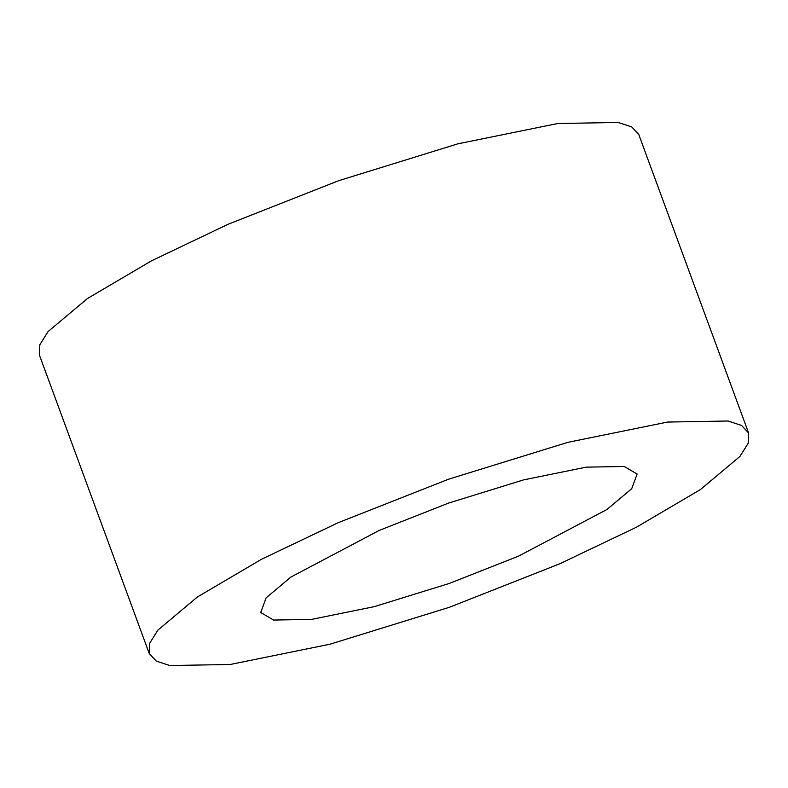 <?xml version="1.0" encoding="UTF-8"?>
<svg xmlns="http://www.w3.org/2000/svg" width="788" height="788" viewBox="0 0 788 788"><rect width="100%" height="100%" fill="white"/><g stroke="black" fill="none" stroke-linecap="round" stroke-linejoin="round"><path stroke-width="1.18" d="M149.237 653.528L39.4 354.994L39.843 344.72L48.029 331.6L87.468 298.504L151.611 260.769L228.106 224.265L338.653 180.698L457.995 143.8L557.786 123.509L618.235 122.465L631.72 126.917L638.763 134.472L748.6 433.006L748.157 443.28L739.971 456.4L700.532 489.496L636.389 527.231L559.894 563.735L449.347 607.302L330.005 644.2L230.214 664.491L169.765 665.535L156.28 661.083L149.237 653.528L149.69 643.254L157.866 630.144L197.305 597.038L261.449 559.303L337.944 522.808L448.49 479.232L567.843 442.344L667.623 422.053L728.073 420.999L741.557 425.451L748.6 433.006M624.234 466.476L586.272 467.146L523.606 479.882L448.648 503.059L379.225 530.423L290.9 577.043L266.137 597.826L260.72 612.512L273.603 620.058L311.565 619.398L374.231 606.652L449.19 583.484L518.612 556.121L606.937 509.501L631.71 488.718L637.128 474.021L624.234 466.476"/></g></svg>
